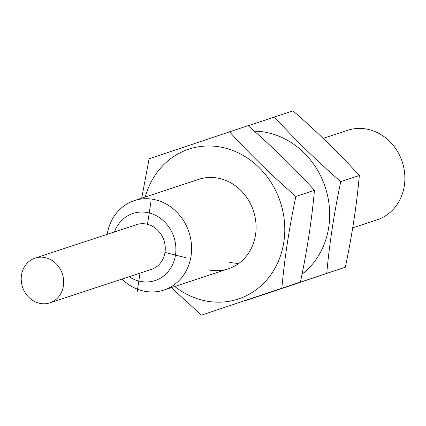 <?xml version="1.0" encoding="UTF-8"?>
<svg xmlns="http://www.w3.org/2000/svg" width="426" height="426" viewBox="0 0 426 426"><rect width="100%" height="100%" fill="white"/><g stroke="black" fill="none" stroke-linecap="round" stroke-linejoin="round"><path stroke-width="0.64" d="M114.365 231.984A35.331 31.481 71.8 0 1 149.228 212.979A35.331 31.481 71.8 0 1 175.475 255.073A35.331 31.481 71.8 0 1 138.812 281.038A35.331 31.481 71.8 0 1 129.11 276.724M49.831 302.854L151.395 269.381A23.558 20.986 -108.2 0 0 165.181 246.393A23.558 20.986 -108.2 0 0 147.492 224.321A23.558 20.986 -108.2 0 0 136.65 224.635L35.086 258.108A23.558 20.986 71.8 0 1 45.928 257.794A23.558 20.986 71.8 0 1 63.612 279.866A23.558 20.986 71.8 0 1 49.831 302.854A23.558 20.986 71.8 0 1 38.984 303.168A23.558 20.986 71.8 0 1 21.3 281.096A23.558 20.986 71.8 0 1 35.086 258.108M121.948 279.083A47.11 41.977 -108.2 0 0 142.156 290.708A47.11 41.977 -108.2 0 0 163.845 290.079A47.11 41.977 -108.2 0 0 191.412 244.103A47.11 41.977 -108.2 0 0 156.044 199.959A47.11 41.977 -108.2 0 0 134.355 200.593A47.11 41.977 -108.2 0 0 107.203 234.343M323.158 138.37L347.637 130.297A47.11 41.977 71.8 0 1 369.331 129.669A47.11 41.977 71.8 0 1 404.7 173.808A47.11 41.977 71.8 0 1 377.132 219.784L352.712 227.835M254.37 131.181A78.911 70.311 71.8 0 1 270.116 133.279A78.911 70.311 71.8 0 1 327.525 195.433A78.911 70.311 71.8 0 1 302.023 274.216M248.22 125.766L292.981 110.851C317.056 131.767 339.181 153.323 359.352 175.517C356.621 205.444 351.945 236.004 345.321 267.209L246.201 300.234M345.321 267.209L246.34 300.357M274.397 116.974C294.579 139.174 316.699 160.73 340.768 181.641C334.144 212.851 329.468 243.416 326.742 273.332M359.352 175.517L340.768 181.641M145.277 196.993A78.911 70.311 71.8 0 1 225.226 148.078A78.911 70.311 71.8 0 1 283.833 242.096A78.911 70.311 71.8 0 1 201.961 300.085A78.911 70.311 71.8 0 1 174.772 286.48M134.355 200.593L198.846 179.335A47.11 41.977 71.8 0 1 220.535 178.707A47.11 41.977 71.8 0 1 255.909 222.846A47.11 41.977 71.8 0 1 228.341 268.822A47.11 41.977 71.8 0 1 208.085 269.796M238.922 263.348A47.11 41.977 71.8 0 1 228.996 262.091M141.714 198.165L149.105 158.791L248.086 125.643C272.161 146.56 294.286 168.116 314.457 190.315C311.731 220.237 307.055 250.802 300.426 282.001L201.445 315.149L171.268 287.63M300.426 282.001L201.445 315.149M229.507 131.767C249.684 153.972 271.809 175.528 295.878 196.439C289.249 227.649 284.573 258.209 281.847 288.125M314.457 190.315L295.878 196.439M137.076 292.385L140.026 273.125M147.492 224.321L150.964 201.631M185.96 257.762L164.99 252.384M163.845 290.079L228.341 268.822"/></g></svg>
